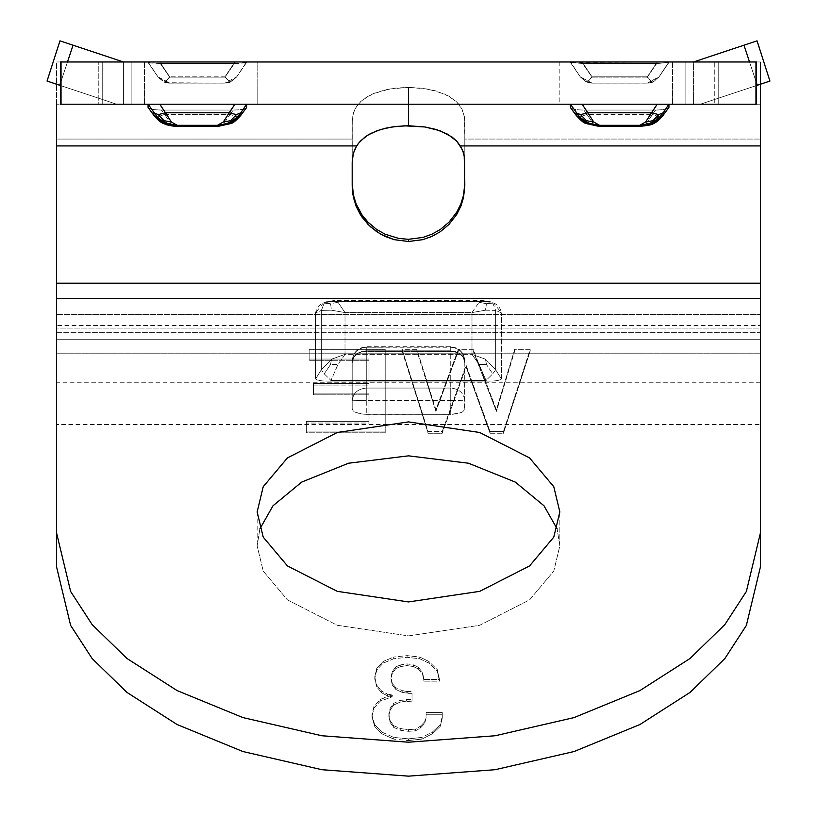 <?xml version="1.0" encoding="UTF-8"?>
<svg xmlns="http://www.w3.org/2000/svg" width="817" height="817" viewBox="0 0 817 817"><rect width="100%" height="100%" fill="white"/><g stroke="black" fill="none" stroke-linecap="round" stroke-linejoin="round"><path stroke-width="0.61" stroke-dasharray="4.08 3.06" d="M230.037 114.421L233.284 110.05C240.249 109.958 244.64 109.192 246.458 107.742C244.64 109.192 240.249 109.958 233.284 110.04L161.378 110.04C153.504 109.897 149.062 109.008 148.061 107.384C149.062 109.008 153.504 109.897 161.378 110.04L233.284 110.05L230.037 114.421L164.625 114.421L161.378 110.04L164.625 114.421L230.037 114.421L237.032 116.902L230.037 114.411L223.746 123.745L230.037 114.421M246.591 107.384L240.535 115.697L237.032 116.902L240.882 115.064M352.188 121.325L353.506 112.787L356.243 106.976L360.481 101.798L366.108 97.376L373.022 93.741L385.205 89.86L396.592 88.011L408.5 87.399L408.5 125.757L408.5 87.399L389.668 88.961L373.022 93.741L362.197 100.246L357.489 105.168L355.16 108.845L353.506 112.787L352.27 119.119L352.188 185.919L352.188 139.064L56.547 139.064L352.188 139.064L352.188 121.325L352.188 162.358L352.188 121.325M586.963 114.421L579.958 116.913L576.445 115.708L579.958 116.913L586.963 114.421L583.726 110.04L586.963 114.411L652.374 114.421L586.963 114.421L593.254 123.745L586.963 114.421M570.542 107.742C572.36 109.192 576.751 109.958 583.726 110.04L583.726 110.04C576.751 109.958 572.36 109.192 570.542 107.742L570.542 107.742M760.453 61.969L760.453 84.222L760.453 61.969L693.582 61.969L693.582 104.198L685.861 104.198L700.424 104.198L685.861 104.198C669.031 104.198 669.031 104.198 685.861 104.198L700.424 104.198L685.861 104.198C669.031 104.198 669.031 104.198 685.861 104.198L755.97 104.198L693.582 104.198L718.214 104.198L693.582 104.198L693.582 61.969L743.94 45.201L757.277 85.274L700.424 104.198L685.861 104.198L685.861 61.969L693.582 61.969L685.861 61.969L685.861 104.198L700.424 104.198L757.277 85.274L743.94 45.201L693.582 61.969L757.032 40.85L769.951 81.067L700.424 104.198L757.277 85.274L743.94 45.201L757.032 40.85L693.582 61.969L685.861 61.969C669.031 61.969 669.031 61.969 685.861 61.969L693.582 61.969L685.861 61.969C669.031 61.969 669.031 61.969 685.861 61.969L760.453 61.969L760.453 139.064L760.453 61.969L718.214 61.969L760.453 61.969M760.453 283.193L760.453 381.713L760.453 298.379L760.453 328.056L56.547 328.056L56.547 314.565L760.453 314.565L56.547 314.565L56.547 298.379L56.547 328.056L760.453 328.056L760.453 382.244L760.453 283.193M760.453 388.157L760.453 339.688L56.547 339.688L56.547 332.335L56.547 566.804L56.547 325.432L760.453 325.432L760.453 332.335L56.547 332.335L56.547 339.688L760.453 339.688L760.453 332.335L760.453 566.804L760.453 139.064L760.453 424.472L56.547 424.472L56.547 61.969L131.139 61.969C147.969 61.969 147.969 61.969 131.139 61.969L123.418 61.969L131.139 61.969C147.969 61.969 147.969 61.969 131.139 61.969L56.547 61.969L123.418 61.969L56.547 61.969L56.547 388.157M464.812 185.919L464.812 139.064L760.453 139.064L464.812 139.064L464.485 116.964L461.84 108.845L456.529 101.808L448.727 96.079L436.094 90.953L422.746 88.277L408.51 87.399L427.342 88.961L443.988 93.741L454.803 100.246L458.102 103.453L461.84 108.845L463.494 112.787L464.812 121.325L464.812 185.919M760.453 353.179L56.547 353.179L760.453 353.179M366.261 414.342L452.179 414.311L457.622 413.688L462.626 411.85L464.27 410.318L464.812 408.592L464.812 362.86L463.3 357.458L460.941 354.588L457.622 352.362L450.739 350.799L366.261 350.799L362.002 351.371L358.173 353.015L353.7 357.458L352.188 362.86L352.188 408.592L352.73 410.318L354.374 411.85L359.378 413.688L366.261 414.342L366.261 400.463L450.739 400.463L450.739 414.342L363.402 414.229L355.16 412.299L353.158 410.859L352.188 408.592L352.188 360.848L352.188 408.592L352.188 400.749L366.261 400.463L366.261 351.484L450.739 351.484L450.739 388.065L366.261 388.065L450.739 388.065L450.739 400.463L366.261 400.463L366.261 414.342M760.453 104.198L668.939 104.198L663.22 112.777L668.939 104.198L582.112 104.198L760.453 104.198L718.214 104.198L718.214 61.969L718.214 104.198L760.453 104.198M668.939 107.384C667.938 109.008 663.496 109.897 655.622 110.04L583.726 110.05L655.622 110.05L646.084 123.745L641.059 126.237L646.084 123.745L652.374 114.421L659.38 116.913L663.22 115.126L659.38 116.913L653.386 122.713L659.38 116.913L652.374 114.421L655.622 110.05C663.496 109.897 667.938 109.008 668.939 107.384L663.22 115.074M570.399 104.198L246.601 104.198L582.112 104.198L570.399 104.198L576.118 112.777C581.847 120.845 589.66 125.021 599.545 125.318C589.66 125.021 581.847 120.845 576.118 112.777L570.399 104.198M148.061 104.198L246.601 104.198L240.882 112.777L246.601 104.198L148.061 104.198L153.78 112.777L148.061 104.198M589.894 123.612L593.254 123.745L598.32 126.237L593.254 123.745L585.952 122.713L579.958 116.913L585.952 122.713M650.015 123.398L663.22 112.777C657.491 120.845 649.689 125.021 639.793 125.318L649.995 123.408M653.079 123.398L653.386 122.713L646.084 123.745L653.386 122.713L653.079 123.398M663.22 112.777L659.687 117.086M653.62 121.692L648.759 123.857M590.936 123.97L585.718 121.692M579.263 116.698L576.118 112.777M61.03 104.198L131.139 104.198C147.969 104.198 147.969 104.198 131.139 104.198L116.576 104.198L131.139 104.198C147.969 104.198 147.969 104.198 131.139 104.198L56.547 104.198L98.786 104.198L98.786 61.969L98.786 104.198L123.418 104.198L123.418 61.969L73.06 45.201L59.723 85.274L116.576 104.198L131.139 104.198C147.969 104.198 147.969 104.198 131.139 104.198C147.969 104.198 147.969 104.198 131.139 104.198L131.139 61.969C147.969 61.969 147.969 61.969 131.139 61.969C147.969 61.969 147.969 61.969 131.139 61.969L131.139 104.198L131.139 61.969L123.418 61.969L131.139 61.969L131.139 104.198L116.576 104.198L47.049 81.067L116.576 104.198L47.049 81.067L59.968 40.85L73.06 45.201L59.723 85.274L73.06 45.201L123.418 61.969L59.968 40.85L123.418 61.969L59.968 40.85L47.049 81.067L59.723 85.274L73.06 45.201L59.723 85.274L116.576 104.198L131.139 104.198L131.139 61.969L123.418 61.969L131.139 61.969L131.139 104.198L116.576 104.198L47.049 81.067L116.576 104.198L59.723 85.274L73.06 45.201L123.418 61.969L73.06 45.201L123.418 61.969L131.139 61.969L123.418 61.969L59.968 40.85L57.629 47.886L59.968 40.85L73.06 45.201L59.723 85.274L47.049 81.067L59.968 40.85L57.629 47.886L59.968 40.85L73.06 45.201L59.968 40.85L47.049 81.067L59.723 85.274L73.06 45.201L123.418 61.969L123.418 104.198L102.728 104.198L102.728 61.969L102.728 104.198L61.03 104.198M257.161 104.198L559.839 104.198L257.161 104.198L559.839 104.198L257.161 104.198L257.161 61.969L559.839 61.969L257.161 61.969L559.839 61.969L257.161 61.969L257.161 104.198M759.371 47.886L757.032 40.85L743.94 45.201L757.277 85.274L769.951 81.067L757.032 40.85L743.94 45.201L757.277 85.274L700.424 104.198L769.951 81.067L700.424 104.198L685.861 104.198L700.424 104.198L757.277 85.274L743.94 45.201L693.582 61.969L714.272 61.969L685.861 61.969L685.861 104.198L685.861 61.969L693.582 61.969L757.032 40.85L769.951 81.067L757.277 85.274L743.94 45.201L693.582 61.969L685.861 61.969L685.861 104.198L700.424 104.198L757.277 85.274L700.424 104.198L685.861 104.198L685.861 61.969C669.031 61.969 669.031 61.969 685.861 61.969C669.031 61.969 669.031 61.969 685.861 61.969L685.861 104.198C669.031 104.198 669.031 104.198 685.861 104.198C669.031 104.198 669.031 104.198 685.861 104.198L685.861 61.969L693.582 61.969L743.94 45.201L757.277 85.274L769.951 81.067L757.032 40.85L743.94 45.201L757.277 85.274L700.424 104.198L769.951 81.067L757.277 85.274L743.94 45.201L693.582 61.969L757.032 40.85L743.94 45.201L757.032 40.85L759.371 47.886L757.032 40.85M755.97 61.969L714.272 61.969L714.272 104.198L714.272 61.969L755.97 61.969M668.939 61.969L570.399 62.419L582.644 63.491L657.879 63.481L668.939 62.419L659.043 76.859L668.939 61.969L659.043 76.818L668.939 61.969L659.043 76.818L652.211 82.211L647.33 83.089L592.008 83.089L647.33 83.089L592.008 83.089L580.295 76.818L587.137 82.211L592.008 83.089L588.301 82.731L580.448 77.084L570.399 61.969L580.295 76.859L592.008 83.089L587.137 82.211L580.295 76.818L570.399 61.969L582.112 61.969L592.008 76.818L587.137 82.211L592.008 76.818L647.33 76.818L652.211 82.211L647.33 76.818L657.225 61.969L668.939 61.969M224.992 83.12L169.67 83.12L164.789 82.211L169.67 76.818L159.775 61.969L246.601 61.969L148.061 61.969L150.757 63.052L160.295 63.491L237.88 63.44L245.253 62.868L246.601 61.969L236.552 77.084L229.914 82.394L224.992 77.145L169.67 77.145L160.295 63.491L148.061 62.419L158.651 77.819L164.748 82.394L169.67 77.145L164.748 82.394L165.963 82.731L224.992 83.12L229.914 82.394L226.238 83.099M659.043 76.859L668.939 62.419L656.705 63.491L647.33 77.145L652.252 82.394L659.043 76.859L647.33 83.089L652.211 82.211L659.043 76.818L647.33 83.089L651.037 82.731L652.252 82.394L647.33 77.145L592.008 77.145L587.086 82.394L592.008 83.12L648.575 83.099L653.978 81.414L659.043 76.818M590.762 83.099L647.33 83.089L592.008 83.089L585.37 81.414L580.295 76.818M570.399 62.419L580.448 77.084L587.086 82.394L592.008 77.145L582.644 63.491L570.603 62.582M658.88 77.094L652.252 82.394L648.575 83.099M647.33 83.12L592.008 83.12M647.33 77.145L656.705 63.491L582.644 63.491L592.008 77.145L647.33 77.145M464.812 162.358L464.812 121.325L464.812 162.358M56.547 339.688L56.547 353.179L56.547 339.688M647.33 76.818L592.008 76.818L582.112 61.969L657.225 61.969L647.33 76.818M56.547 283.193L56.547 382.244L56.547 283.193M501.403 378.935L495.623 369.764L501.403 378.935C500.004 380.508 495.031 381.243 486.472 381.12L330.528 381.12C321.969 381.243 316.996 380.508 315.597 378.935C316.996 380.508 321.969 381.243 330.528 381.12L486.472 381.12L486.044 380.436L330.956 380.436L330.528 381.12L330.956 380.436L486.044 380.436L479.017 364.413L471.991 354.364L471.991 312.584L345.009 312.584L345.009 354.364L471.991 354.364L485.472 359.194L495.653 369.744L495.653 310.399L495.653 369.744L492.774 373.829L486.044 380.436L486.472 381.12C495.031 381.243 500.004 380.508 501.403 378.935L501.413 312.88L501.413 378.935M315.587 378.935L321.347 369.744L331.528 359.194L321.347 369.744L321.347 310.399L331.528 310.194L345.009 312.584L337.983 302.27L345.009 312.584L331.528 310.194L330.538 303.689L337.983 302.27L333.939 300.554L330.956 301.493L486.044 301.493L330.528 301.667L486.472 301.667L330.528 301.677L334.572 300.595L337.983 302.27L330.538 303.689L324.226 303.127L326.351 301.779L330.956 301.504L326.249 301.82L324.226 303.127L321.357 310.409L324.226 303.127L330.538 303.689L331.528 310.194L321.347 310.399L315.587 312.88C316.976 305.64 321.949 301.902 330.528 301.677L323.246 303.046L315.587 312.88L315.587 378.935L315.587 312.88L321.357 310.409L321.347 369.744L315.597 378.935M486.472 301.677L486.472 301.667C495.051 301.902 500.024 305.64 501.413 312.88L495.653 310.399L501.413 312.88L493.754 303.046L486.472 301.677M756.511 82.946L749.526 61.969L756.511 82.946M685.861 61.969L685.861 104.198C669.031 104.198 669.031 104.198 685.861 104.198C669.031 104.198 669.031 104.198 685.861 104.198L685.861 61.969C669.031 61.969 669.031 61.969 685.861 61.969C669.031 61.969 669.031 61.969 685.861 61.969L672.462 61.969L693.582 61.969L693.582 104.198L672.462 104.198L685.861 104.198L685.861 61.969L685.861 104.198L672.462 104.198L693.582 104.198L693.582 61.969L672.462 61.969L685.861 61.969M639.793 125.318L599.545 125.318L639.793 125.318M56.547 332.335L760.453 332.335M559.839 545.868L557.123 528.895L559.839 545.868L553.783 571.073L529.569 599.882L479.722 625.291L408.5 635.892L337.278 625.291L287.431 599.882L263.217 571.073L257.161 545.868L263.217 571.073L287.431 599.882L337.278 625.291L408.5 635.892L479.722 625.291L529.569 599.882L553.783 571.073L559.839 545.868L559.839 511.912L559.839 545.868M259.877 528.895L257.161 545.868L259.877 528.895M418.355 668.99L422.583 674.352L423.982 681.164L439.475 681.164L437.361 671.431L428.915 663.149L419.764 658.768L407.091 657.307L393.723 658.768L383.163 663.149L376.821 669.971L374.717 678.733L376.821 687.005L381.753 692.847L387.381 695.767L392.313 696.748L380.344 701.129L374.012 707.941L371.898 716.703L374.717 726.446L381.753 733.748L393.723 739.099L408.5 740.559L421.878 739.099L432.428 733.748L440.179 726.446L442.283 718.163L442.283 714.272L426.096 714.272L426.096 717.683L424.687 723.525L420.469 727.906L415.536 730.827L408.5 731.307L400.759 730.337L393.723 727.416L390.199 722.545L388.79 715.733L390.199 709.891L393.723 705.02L400.054 702.099L412.023 701.129L412.023 693.337L402.168 692.367L395.826 689.446L392.313 685.054L390.904 678.733L392.313 673.371L395.826 668.51L400.759 666.56L407.091 665.589L413.422 666.56L418.355 668.99L418.355 667.295L422.583 672.646L423.982 681.164L422.583 672.646L422.583 674.352L418.355 668.99L413.422 666.56L413.422 664.864L407.091 663.884L400.759 664.864L395.826 666.805L392.313 671.676L390.904 677.027L392.313 683.359L395.826 687.74L402.168 690.661L412.023 691.642L412.023 699.423L400.054 700.404L393.723 703.325L390.199 708.196L388.79 714.038L390.199 720.849L393.723 725.721L400.759 728.641L400.759 730.337L408.5 731.307L408.5 729.612L400.759 728.641L408.5 729.612L408.5 731.307L415.536 730.827L420.469 727.906L424.687 723.525L426.096 717.683L426.096 712.577L426.096 717.683L424.687 723.525L424.687 721.819L420.469 726.201L420.469 727.906L420.469 726.201L415.536 729.121L415.536 730.827L415.536 729.121L408.5 729.612L415.536 729.121L420.469 726.201L424.687 721.819L426.096 715.978L426.096 712.577L426.096 714.272L442.283 714.272L442.283 718.163L440.179 726.446L432.428 733.748L421.878 739.099L408.5 740.559L408.5 738.864L421.878 737.404L421.878 739.099L421.878 737.404L432.428 732.042L432.428 733.748L432.428 732.042L440.179 724.74L440.179 726.446L442.283 718.163L442.283 712.577L442.283 714.272L442.283 712.577L426.096 712.577L442.283 712.577L442.283 716.468L440.179 724.74L432.428 732.042L421.878 737.404L408.5 738.864L408.5 740.559L393.723 739.099L393.723 737.404L408.5 738.864L393.723 737.404L393.723 739.099L381.753 733.748L381.753 732.042L393.723 737.404L381.753 732.042L381.753 733.748L374.717 726.446L371.898 716.703L374.012 707.941L380.344 701.129L392.313 696.748L387.381 695.767L381.753 692.847L376.821 687.005L374.717 677.027L376.821 687.005L376.821 685.31L381.753 691.151L381.753 692.847L381.753 691.151L387.381 694.072L387.381 695.767L387.381 694.072L392.313 695.042L392.313 696.748L392.313 695.042L385.971 696.993L385.971 698.688L385.971 696.993L380.344 699.423L380.344 701.129L380.344 699.423L374.012 706.245L371.898 716.703L374.717 726.446L374.717 724.74L381.753 732.042L374.717 724.74L371.898 715.008L374.012 706.245L380.344 699.423L392.313 695.042L387.381 694.072L381.753 691.151L376.821 685.31L374.717 677.027L376.821 668.265L374.717 677.027L376.821 668.265L376.821 669.971L383.163 663.149L393.723 658.768L393.723 657.072L383.163 661.453L383.163 663.149L383.163 661.453L376.821 668.265L383.163 661.453L393.723 657.072L393.723 658.768L407.091 657.307L407.091 655.612L393.723 657.072L407.091 655.612L407.091 657.307L419.764 658.768L428.915 663.149L437.361 671.431L439.475 681.164L423.982 681.164L423.982 679.468L439.475 679.468L439.475 681.164L437.361 669.726L437.361 671.431L437.361 669.726L428.915 661.453L428.915 663.149L428.915 661.453L419.764 657.072L419.764 658.768L419.764 657.072L407.091 655.612L419.764 657.072L428.915 661.453L437.361 669.726L439.475 679.468L423.982 679.468L422.583 672.646L418.355 667.295L413.422 664.864L418.355 667.295L418.355 668.99M306.355 423.053L306.355 432.796L385.195 432.796L385.195 351.004L309.173 351.004L309.173 360.736L369.008 360.736L369.008 385.083L313.401 385.083L313.401 394.815L369.008 394.815L369.008 423.053L306.355 423.053L369.008 423.053L369.008 393.12L313.401 393.12L313.401 383.387L369.008 383.387L369.008 359.041L309.173 359.041L309.173 349.298L385.195 349.298L385.195 431.09L306.355 431.09L306.355 421.358L369.008 421.358L306.355 421.358L306.355 431.09L385.195 431.09L385.195 349.298L309.173 349.298L309.173 359.041L369.008 359.041L369.008 383.387L313.401 383.387L313.401 393.12L369.008 393.12L369.008 423.053L369.008 393.12L369.008 394.815L313.401 394.815L313.401 383.387L313.401 385.083L369.008 385.083L369.008 359.041L369.008 360.736L309.173 360.736L309.173 349.298L309.173 351.004L385.195 351.004L385.195 349.298L385.195 432.796L385.195 431.09L385.195 432.796L306.355 432.796L306.355 423.053M503.446 433.276L530.202 351.004L514.71 351.004L496.409 411.37L473.186 351.004L458.398 351.004L435.88 411.37L416.874 351.004L402.087 351.004L428.128 433.276L442.211 433.276L466.139 367.068L490.077 433.276L503.446 433.276L490.077 433.276L490.077 431.58L466.139 365.373L442.211 431.58L428.128 431.58L402.087 349.298L416.874 349.298L435.88 409.674L458.398 349.298L473.186 349.298L496.409 409.674L514.71 349.298L530.202 349.298L503.446 431.58L490.077 431.58L503.446 431.58L503.446 433.276L503.446 431.58L530.202 349.298L514.71 349.298L496.409 409.674L473.186 349.298L458.398 349.298L435.88 409.674L416.874 349.298L402.087 349.298L428.128 431.58L442.211 431.58L466.139 365.373L490.077 431.58L490.077 433.276L466.139 367.068L466.139 365.373L466.139 367.068L442.211 433.276L442.211 431.58L442.211 433.276L428.128 433.276L402.087 349.298L402.087 351.004L416.874 351.004L416.874 349.298L435.88 411.37L435.88 409.674L435.88 411.37L458.398 351.004L458.398 349.298L458.398 351.004L473.186 351.004L473.186 349.298L473.186 351.004L496.409 411.37L514.71 349.298L514.71 351.004L530.202 351.004L530.202 349.298L530.202 351.004L503.446 433.276M464.812 360.848L464.567 409.766L462.626 411.85L459.93 413.075L450.739 414.342L450.739 400.463L464.812 400.749C463.913 393.1 459.225 388.872 450.739 388.065L450.739 351.484C459.225 352.076 463.913 355.201 464.812 360.848C463.913 352.638 459.225 348.103 450.739 347.235L366.261 347.235L366.261 350.799L450.739 350.799L450.739 347.235L450.739 350.799L454.998 351.371L459.93 353.761L463.3 357.458L464.812 362.86L464.812 360.848C463.913 355.201 459.225 352.076 450.739 351.484L366.261 351.484L366.261 347.235L450.739 346.765L450.739 351.484L450.739 347.235C459.225 348.103 463.913 352.638 464.812 360.848C463.923 352.352 459.225 347.654 450.739 346.765L366.261 346.765C357.775 347.654 353.077 352.352 352.188 360.848C353.087 355.201 357.775 352.076 366.261 351.484L366.261 400.463L352.188 400.749C353.087 393.1 357.775 388.872 366.261 388.065C357.775 388.872 353.087 393.1 352.188 400.749L352.188 360.848C353.087 352.638 357.775 348.103 366.261 347.235L366.261 351.484C357.775 352.076 353.087 355.201 352.188 360.848L352.188 362.86L353.7 357.458L357.07 353.761L362.002 351.371L366.261 350.799L366.261 347.235C357.775 348.103 353.087 352.638 352.188 360.848M450.739 400.463L450.739 388.065C459.225 388.872 463.913 393.1 464.812 400.749L450.739 400.463M486.044 301.493L490.649 301.769L492.774 303.127L495.653 310.399L485.472 310.194L471.991 312.584L471.991 354.364L345.009 354.364L337.983 364.413L330.956 380.436L324.226 373.829L321.377 369.764L324.226 373.829L330.956 380.436L337.983 364.413L345.009 354.364L345.009 312.584L471.991 312.584L479.017 302.27L482.428 300.595L486.044 301.493L483.061 300.554L479.017 302.27L471.991 312.584L485.472 310.194L486.462 303.689L479.017 302.27L486.462 303.689L492.774 303.127L490.67 301.779L486.044 301.493M485.472 310.194L495.653 310.399L492.774 303.127L486.462 303.689L485.472 310.194M485.472 359.194L471.991 354.364L479.017 364.413L486.462 364.545L485.472 359.194L486.462 364.545L492.774 373.829L495.653 369.744L485.472 359.194M479.017 364.413L486.044 380.436L492.774 373.829L486.462 364.545L479.017 364.413M148.265 62.582L158.12 77.094L148.061 62.419M59.723 85.274L116.576 104.198L131.139 104.198L131.139 61.969L131.139 104.198L116.576 104.198L59.723 85.274L116.576 104.198L59.723 85.274L73.06 45.201L59.968 40.85L57.629 47.886L59.968 40.85L73.06 45.201L59.723 85.274L47.049 81.067L59.723 85.274M67.474 61.969L60.489 82.946L67.474 61.969M157.957 76.859L169.67 83.089L157.957 76.818L164.789 82.211L169.67 83.089L224.992 83.089L236.705 76.818L224.992 83.089L169.67 83.089L224.992 83.089L229.863 82.211L224.992 83.089L231.63 81.414L236.705 76.818L229.863 82.211L236.705 76.818L246.601 61.969L236.705 76.818M237.042 116.913L231.048 122.713L223.746 123.745L218.721 126.237L223.746 123.745L231.048 122.713L237.042 116.913M154.127 115.697L157.62 116.913L163.614 122.713L170.916 123.745L175.982 126.237L170.916 123.745L164.625 114.421L170.916 123.745L163.614 122.713L157.62 116.913L164.625 114.421L157.62 116.913L153.841 115.207M240.882 112.777C235.153 120.845 227.34 125.021 217.455 125.318L177.207 125.318C167.311 125.021 159.509 120.845 153.78 112.777C159.509 120.845 167.311 125.021 177.207 125.318L217.455 125.318C227.34 125.021 235.153 120.845 240.882 112.777L237.737 116.698M168.231 123.847L163.38 121.692M157.313 117.086L153.78 112.777M231.282 121.692L226.534 123.816M230.741 123.398L231.048 122.713L230.741 123.398M163.614 122.713L163.921 123.398L163.614 122.713M131.139 104.198C147.969 104.198 147.969 104.198 131.139 104.198C147.969 104.198 147.969 104.198 131.139 104.198L131.139 61.969C147.969 61.969 147.969 61.969 131.139 61.969C147.969 61.969 147.969 61.969 131.139 61.969L131.139 104.198L131.139 61.969L144.538 61.969L123.418 61.969L123.418 104.198L144.538 104.198L123.418 104.198L123.418 61.969L144.538 61.969L131.139 61.969L131.139 104.198M224.992 76.818L229.863 82.211L224.992 76.818L169.67 76.818L224.992 76.818L234.887 61.969L224.992 76.818M169.67 77.145L224.992 77.145L234.356 63.491L160.295 63.491L169.67 77.145M331.528 359.194L345.009 354.364L331.528 359.194L330.538 364.545L337.983 364.413L330.538 364.545L324.226 373.829L330.538 364.545L331.528 359.194M157.957 76.818L148.061 61.969L159.775 61.969L169.67 76.818L164.789 82.211L157.957 76.818L163.022 81.414L169.67 83.12M168.425 83.099L164.748 82.394L158.12 77.094M246.601 62.419L234.356 63.491L224.992 77.145L229.914 82.394L236.552 77.084L246.397 62.582M413.422 666.56L407.091 665.589L407.091 663.884L413.422 664.864L413.422 666.56M407.091 665.589L400.759 666.56L400.759 664.864L407.091 663.884L407.091 665.589M400.759 666.56L395.826 668.51L395.826 666.805L400.759 664.864L400.759 666.56M395.826 668.51L392.313 673.371L392.313 671.676L395.826 666.805L395.826 668.51M392.313 673.371L390.904 678.733L392.313 673.371M390.904 678.733L392.313 685.054L390.904 678.733M392.313 685.054L395.826 689.446L395.826 687.74L392.313 683.359L392.313 685.054M395.826 689.446L402.168 692.367L402.168 690.661L395.826 687.74L395.826 689.446M402.168 692.367L407.795 693.337L407.795 691.642L402.168 690.661L402.168 692.367M407.795 693.337L412.023 693.337L412.023 691.642L407.795 691.642L407.795 693.337M412.023 693.337L412.023 701.129L412.023 693.337M412.023 701.129L406.386 701.129L406.386 699.423L412.023 699.423L412.023 701.129M406.386 701.129L400.054 702.099L400.054 700.404L406.386 699.423L406.386 701.129M400.054 702.099L393.723 705.02L393.723 703.325L400.054 700.404L400.054 702.099M393.723 705.02L390.199 709.891L390.199 708.196L393.723 703.325L393.723 705.02M390.199 709.891L388.79 715.733L390.199 709.891M388.79 715.733L390.199 722.545L388.79 715.733M390.199 722.545L393.723 727.416L393.723 725.721L390.199 720.849L390.199 722.545M393.723 727.416L400.759 730.337L400.759 728.641L393.723 725.721L393.723 727.416M668.929 62.46L658.941 77.012M591.712 83.13L647.626 83.13M580.397 77.012L570.409 62.46M760.453 382.244L56.547 382.244M559.839 61.969L559.839 104.198M672.462 61.969L672.462 104.198L672.462 61.969M257.161 511.912L257.161 545.868M323.246 303.046L326.351 301.779L333.939 300.554L483.051 300.554L490.67 301.779L493.754 303.046M144.538 61.969L144.538 104.198L144.538 61.969M148.071 62.46L158.059 77.012M169.374 83.13L225.288 83.13M246.591 62.46L236.603 77.012"/><path stroke-width="1.23" d="M246.458 107.742L240.535 115.697L246.458 107.742M408.5 125.757L396.153 126.431L386.288 128.055L377.188 130.659L367.721 135.162L360.277 141.157L356.61 145.926L353.271 153.637L352.188 162.358L352.791 155.73L354.649 149.634L358.306 143.475L365.005 136.99L370.663 133.498L380.732 129.494L392.129 126.962L404.384 125.828L424.922 126.972L439.852 130.679L452.026 137.011L456.744 141.167L460.39 145.926L760.453 145.926L760.453 283.193L760.453 104.198L760.453 145.926L460.39 145.926L463.116 151.594L464.546 157.885L464.812 185.919L464.209 155.73L462.351 149.634L456.744 141.167L447.869 134.325L436.319 129.505L424.922 126.972L408.5 125.757M579.907 117.331L570.399 104.198L570.399 107.384L576.118 115.126L586.259 123.398L576.118 115.126L576.118 112.777L576.445 115.708L570.542 107.742L576.465 115.697L570.542 107.742L570.399 104.198L579.907 117.331L586.259 121.988L586.371 120.702L580.591 114.625L576.118 112.777L580.591 114.625L586.371 120.702L593.683 121.988L599.545 125.318L639.793 125.318L639.793 126.094L598.279 126.237L599.545 126.094L599.545 125.318L590.936 123.97M352.188 185.919L353.444 197.5L356.13 206.19L360.328 214.544L368.14 224.542L376.77 231.742L385.124 236.43L394.213 239.667L408.48 241.505L408.5 239.289L398.819 238.452L384.97 234.152L376.535 229.363L368.028 222.204L362.043 214.932L356.181 204.046L353.485 195.334L352.188 183.539L353.485 195.334L356.181 204.046L362.043 214.932L368.028 222.204L376.535 229.363L384.97 234.152L398.819 238.452L408.48 239.289L408.5 241.505L422.787 239.667L431.846 236.45L440.24 231.742L448.839 224.563L456.672 214.544L460.87 206.19L463.545 197.5L464.812 185.919L463.545 197.5L460.87 206.19L456.672 214.544L448.839 224.563L440.24 231.742L431.846 236.45L422.787 239.667L408.5 241.505L394.213 239.667L380.834 234.254L370.458 226.779L362.064 217.189L356.13 206.19L352.893 194.579L352.188 185.919L352.188 162.358L352.188 185.919M760.453 84.222L760.453 104.198L760.453 84.222M760.453 298.379L760.453 566.804L760.453 532.847L746.37 591.467L724.863 624.586L690.059 658.461L639.915 690.579L574.126 717.571L495.133 735.76L408.5 742.204L321.867 735.76L242.874 717.571L177.085 690.579L126.941 658.461L92.137 624.586L70.63 591.467L56.547 532.847L56.547 566.804L70.63 625.424L92.137 658.543L126.941 692.408L177.085 724.526L242.874 751.517L321.867 769.706L408.5 776.15L495.133 769.706L574.126 751.517L639.915 724.526L690.059 692.408L724.863 658.543L746.37 625.424L760.453 566.804L746.37 625.424L724.863 658.543L690.059 692.408L639.915 724.526L574.126 751.517L495.133 769.706L408.5 776.15L321.867 769.706L242.874 751.517L177.085 724.526L126.941 692.408L92.137 658.543L70.63 625.424L56.547 566.804L56.547 532.847L70.63 591.467L92.137 624.586L126.941 658.461L177.085 690.579L242.874 717.571L321.867 735.76L408.5 742.204L495.133 735.76L574.126 717.571L639.915 690.579L690.059 658.461L724.863 624.586L746.37 591.467L760.453 532.847L760.453 283.193L56.547 283.193L56.547 298.379L760.453 298.379L56.547 298.379L56.547 532.847L56.547 298.379M464.812 183.539L463.515 195.334L460.819 204.046L456.642 212.349L448.942 222.234L440.414 229.403L431.989 234.173L422.879 237.43L408.5 239.289L422.879 237.43L431.989 234.173L440.414 229.403L448.942 222.234L456.642 212.349L460.819 204.046L463.515 195.334L464.812 183.539M668.939 104.198L668.939 107.384L668.939 104.198L663.22 112.777L663.22 115.126L663.22 112.777L658.757 114.625L651.506 112.777L587.832 112.777L593.683 121.988L587.832 112.777L580.591 114.625L587.832 112.777L651.506 112.777L657.225 104.198L645.655 121.988L651.506 112.777L658.757 114.625L652.967 120.702L658.757 114.625L663.22 112.777L668.939 104.198M246.601 104.198L246.601 107.384L246.601 104.198L240.882 112.777L240.882 115.126L240.882 112.777L246.601 104.198M226.534 123.816L217.455 125.318L223.317 121.988L229.168 112.777L165.494 112.777L171.345 121.988L177.207 125.318L217.455 125.318L217.455 126.094L218.68 126.237L177.207 126.094L163.921 123.398L153.78 115.126L153.78 112.777L153.78 115.126L148.061 107.384L148.061 104.198L148.061 107.384L153.78 115.126L163.921 123.398L175.941 126.237L177.207 126.094L177.207 125.318L168.231 123.847M56.547 104.198L56.547 145.926L356.61 145.926L56.547 145.926L56.547 283.193L56.547 104.198M663.2 115.105L668.939 107.384L662.883 115.697L653.079 123.398L662.893 115.708C658.911 120.293 655.734 122.897 653.386 123.5C653.018 124.511 648.902 125.42 641.018 126.237L653.079 123.398L653.386 122.713L653.079 123.398L641.018 126.237L598.279 126.237L585.963 123.5C584.043 123.153 580.867 120.548 576.434 115.687L576.118 115.126M659.687 117.086L653.62 121.692M648.759 123.857L639.793 125.318L645.655 121.988L652.967 120.702L653.079 121.988L659.442 117.331L663.22 112.777L659.442 117.331M585.718 121.692L579.263 116.698M582.112 104.198L587.832 112.777L582.112 104.198M755.97 104.198L61.03 104.198L755.97 104.198L755.97 61.969L61.03 61.969L755.97 61.969L755.97 104.198L756.511 104.198L756.511 61.969L755.97 61.969M693.582 61.969L668.939 61.969L693.582 61.969L743.94 45.201L693.582 61.969M570.399 61.969L246.601 61.969L570.399 61.969M148.061 61.969L123.418 61.969L148.061 61.969M61.03 61.969L61.03 104.198L61.03 61.969L60.489 61.969L60.489 104.198L61.03 104.198M757.277 85.274L756.511 82.946L757.277 85.274L756.511 85.54L769.951 81.067L757.277 85.274M749.526 61.969L743.94 45.201L749.526 61.969M769.951 81.067L757.032 40.85L743.94 45.201L757.032 40.85L769.951 81.067M759.371 47.886L757.032 40.85M586.259 123.398L599.545 126.094L586.259 123.398L585.952 122.713L586.259 123.398M585.952 122.713L589.894 123.612M591.753 124.225L586.259 121.988L591.753 124.225L599.545 125.318L593.683 121.988L586.371 120.702L586.259 121.988L585.197 121.386M645.655 121.988L639.793 125.318L647.585 124.225L653.079 121.988L652.967 120.702L645.655 121.988M599.545 125.318L599.545 126.094L639.793 126.094L639.793 125.318L599.545 125.318M557.123 528.895L544.02 505.805L515.313 482.091L468.468 463.219L408.5 455.845L348.532 463.219L301.687 482.091L272.98 505.805L259.877 528.895L272.98 505.805L301.687 482.091L348.532 463.219L408.5 455.845L468.468 463.219L515.313 482.091L544.02 505.805L557.123 528.895M559.839 511.912L553.783 486.707L529.569 457.908L479.722 432.489L408.5 421.899L337.278 432.489L287.431 457.908L263.217 486.707L257.161 511.912L263.217 537.126L287.431 565.926L337.278 591.345L408.5 601.935L479.722 591.345L529.569 565.926L553.783 537.126L559.839 511.912L553.783 537.126L529.569 565.926L479.722 591.345L408.5 601.935L337.278 591.345L287.431 565.926L263.217 537.126L257.161 511.912L263.217 486.707L287.431 457.908L337.278 432.489L408.5 421.899L479.722 432.489L529.569 457.908L553.783 486.707L559.839 511.912M59.723 85.274L47.049 81.067L59.968 40.85L73.06 45.201L67.474 61.969L73.06 45.201L123.418 61.969L59.968 40.85L47.049 81.067L59.723 85.274L60.489 82.946L59.723 85.274M148.061 107.384L154.127 115.697C158.1 120.313 161.276 122.907 163.614 123.5L165.504 124.337C163.145 124.092 174.44 126.727 175.982 126.237L218.721 126.237L231.037 123.5C232.804 123.285 235.98 120.681 240.566 115.697L246.591 107.374M157.558 117.331L148.061 104.198L157.558 117.331L163.911 121.988L164.033 120.702L158.243 114.625L153.78 112.777L158.243 114.625L165.494 112.777L229.168 112.777L236.409 114.625L240.882 112.777L236.409 114.625L230.629 120.702L230.741 121.988L237.093 117.331L240.882 112.777L237.093 117.331M163.38 121.692L157.313 117.086M234.887 104.198L223.317 121.988L217.455 125.318L225.247 124.225L230.741 121.988L230.629 120.702L223.317 121.988L230.629 120.702L236.409 114.625L229.168 112.777L234.887 104.198M237.737 116.698L231.282 121.692M217.455 126.094L230.741 123.398L240.882 115.126L230.741 123.398L231.048 122.713L230.741 123.398L217.455 126.094L217.455 125.318L177.207 125.318L171.345 121.988L159.775 104.198L165.494 112.777L158.243 114.625L164.033 120.702L171.345 121.988L164.033 120.702L163.921 121.988L169.415 124.225L177.207 125.318L177.207 126.094L217.455 126.094M654.151 121.386L647.585 124.225M169.415 124.225L162.849 121.386M225.247 124.225L231.803 121.386"/></g></svg>
